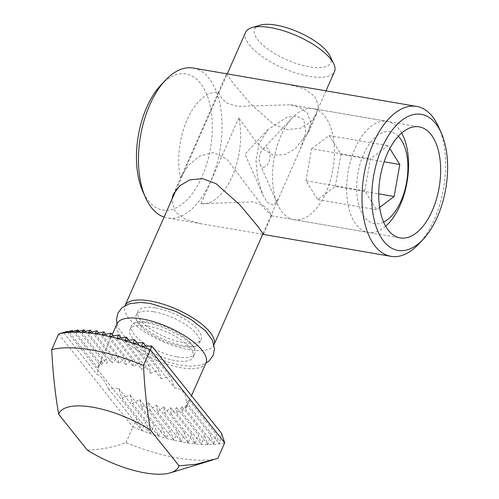 <?xml version="1.0" encoding="UTF-8"?>
<svg xmlns="http://www.w3.org/2000/svg" width="499" height="499" viewBox="0 0 499 499"><rect width="100%" height="100%" fill="white"/><g stroke="black" fill="none" stroke-linecap="round" stroke-linejoin="round"><path stroke-width="0.37" stroke-dasharray="2.5 1.87" d="M153.96 311.794A34.506 12.481 23.8 0 1 186.907 325.454A34.506 12.481 23.8 0 1 199.363 343.031A34.506 12.481 23.8 0 1 196.307 345.857A34.506 12.481 23.8 0 1 181.63 346.418A34.506 12.481 23.8 0 1 136.196 319.348A34.506 12.481 23.8 0 1 136.221 315.181A34.506 12.481 23.8 0 1 153.96 311.794M155.632 308.002A34.506 12.481 23.8 0 1 188.578 321.662A34.506 12.481 23.8 0 1 201.041 339.239A34.506 12.481 23.8 0 1 183.301 342.626A34.506 12.481 23.8 0 1 150.355 328.966A34.506 12.481 23.8 0 1 137.892 311.388A34.506 12.481 23.8 0 1 155.632 308.002M213.928 344.921L214.002 344.753A48.59 17.571 23.8 0 1 213.928 344.921A48.59 17.571 23.8 0 1 175.954 346.506A48.59 17.571 23.8 0 1 128.879 318.343A48.59 17.571 23.8 0 1 125.006 305.706A48.59 17.571 23.8 0 1 125.087 305.531L125.006 305.706M303.847 119.629L296.437 115.986L286.719 117.334L268.088 129.49L259.237 143.394L255.956 160.11L257.559 177.75L262.761 194.591L267.283 202.525L273.832 205.245L278.592 198.303L300.279 149.132L305.756 132.859L303.847 119.629M245.558 32.379A48.59 17.571 -156.2 0 0 249.431 45.016A48.59 17.571 -156.2 0 0 296.506 73.178A48.59 17.571 -156.2 0 0 334.48 71.594M330.057 56.1A41.548 15.026 23.8 0 1 305.644 66.099A41.548 15.026 23.8 0 1 257.964 40.02A41.548 15.026 23.8 0 1 259.979 25.193M177.026 356.854A34.506 12.481 -156.2 0 0 194.76 353.467A34.506 12.481 -156.2 0 0 194.785 349.3A34.506 12.481 -156.2 0 0 149.357 322.229A34.506 12.481 -156.2 0 0 134.68 322.791A34.506 12.481 -156.2 0 0 131.617 325.616A34.506 12.481 -156.2 0 0 144.08 343.193A34.506 12.481 -156.2 0 0 177.026 356.854M73.06 331.336L99.382 364.282L97.143 374.612C98.702 374.73 100.449 376.003 102.382 378.417C104.322 380.849 106.362 384.317 108.508 388.833L118.625 388.359L122.012 398.115L130.058 395.046L132.397 403.491L139.739 399.543L141.541 407.315L148.44 402.818L149.862 410.109L156.418 405.182L157.522 412.074L163.778 406.76L164.583 413.284L170.539 407.602L171.038 413.746L176.677 407.664L176.833 413.372L182.091 406.816L181.811 411.974L186.526 404.745L185.541 409.018L187.312 405.269L189.208 400.479L186.152 402.163C186.352 398.052 185.491 394.784 183.557 392.351C181.617 389.937 178.692 388.465 174.787 387.941L169.972 376.402L161.283 378.666L158.539 369.715L150.898 373.289L148.852 365.218L141.753 369.466L140.15 361.95L133.433 366.671L132.173 359.586L125.773 364.707L124.819 358.001L118.712 363.497L118.057 357.159L112.256 363.035L111.913 357.097L106.455 363.403L106.499 357.945L101.484 364.806L102.07 360.022L97.754 367.757L112.244 334.642M205.975 362.941A48.59 17.571 23.8 0 1 168.007 364.526A48.59 17.571 23.8 0 1 120.933 336.37A48.59 17.571 23.8 0 1 117.059 323.726M99.382 364.282L98.39 366.048M147.685 326.022A34.506 12.481 23.8 0 1 180.632 339.682A34.506 12.481 23.8 0 1 193.088 357.259A34.506 12.481 23.8 0 1 175.349 360.646A34.506 12.481 23.8 0 1 142.408 346.986A34.506 12.481 23.8 0 1 129.946 329.409A34.506 12.481 23.8 0 1 147.685 326.022M217.801 458.394A107.747 38.966 23.8 0 1 126.035 442.638C112.967 447.385 100.05 449.861 87.275 450.067M224.687 442.775A107.747 38.966 23.8 0 1 219.441 443.829A107.747 38.966 23.8 0 1 213.828 444.422A107.747 38.966 23.8 0 1 207.89 444.615A107.747 38.966 23.8 0 1 201.652 444.428A107.747 38.966 23.8 0 1 195.128 443.892A107.747 38.966 23.8 0 1 188.335 443.012A107.747 38.966 23.8 0 1 181.28 441.802A107.747 38.966 23.8 0 1 173.951 440.255A107.747 38.966 23.8 0 1 166.354 438.371A107.747 38.966 23.8 0 1 158.476 436.132A107.747 38.966 23.8 0 1 150.299 433.519A107.747 38.966 23.8 0 1 141.791 430.494A107.747 38.966 23.8 0 1 132.921 427.019L126.035 442.638M58.608 334.006L132.921 427.019L136.826 418.767L141.791 430.494L145.646 422.185L150.299 433.519L154.091 425.129L158.476 436.132L162.187 427.649L166.354 438.371L169.978 429.77L173.951 440.255L177.463 431.516L181.28 441.802L184.667 432.907L188.335 443.012L191.585 433.943L170.539 407.602M91.872 332.01L111.913 357.097M81.643 332.346L106.455 363.403M88.167 332.883L112.256 363.035M79.029 331.186L102.07 360.022M69.467 332.353L97.754 367.757M75.405 332.166L101.484 364.806M67.421 331.904L136.826 418.767M108.508 388.833L141.791 430.494M63.853 332.952L97.143 374.612M132.397 403.491L158.476 436.132M130.058 395.046L154.091 425.129M122.012 398.115L150.299 433.519M149.862 410.109L173.951 440.255M148.44 402.818L169.978 429.77M141.541 407.315L166.354 438.371M171.038 413.746L195.128 443.892L198.209 434.617L201.652 444.428L204.54 434.916L207.89 444.615L210.559 434.829L213.828 444.422L216.235 434.305L219.441 443.829L221.531 433.307M176.833 413.372L201.652 444.428M176.677 407.664L198.209 434.617M185.541 409.018L213.828 444.422M186.526 404.745L210.559 434.829M181.811 411.974L207.89 444.615M186.152 402.163L219.441 443.829M141.504 346.281L174.787 387.941M137.144 342.938L158.539 369.715M124.819 340.649L150.898 373.289M132.996 343.262L161.283 378.666M120.895 337.842L140.15 361.95M109.343 336.519L133.433 366.671M116.941 338.409L141.753 369.466M102.014 334.972L125.773 364.707M105.832 334.236L124.819 358.001M94.96 333.762L118.712 363.497M163.778 406.76L184.667 432.907M157.522 412.074L181.28 441.802M164.583 413.284L188.335 443.012M195.128 443.892L191.585 433.943M113.223 335.864L132.173 359.586M128.861 340.193L148.852 365.218M182.091 406.816L204.54 434.916M145.77 346.113L169.972 376.402M189.208 400.479L216.235 434.305M156.418 405.182L177.463 431.516M98.715 332.952L118.057 357.159M139.739 399.543L162.187 427.649M85.304 331.417L106.499 357.945M118.625 388.359L145.646 422.185M160.884 85.08A69.012 36.627 -80.3 0 1 200.355 83.121A69.012 36.627 -80.3 0 1 202.058 176.615A69.012 36.627 -80.3 0 1 148.421 200.86A69.012 36.627 -80.3 0 1 142.677 191.136M164.084 217.109A76.054 40.369 99.7 0 0 167.402 217.957A76.054 40.369 99.7 0 0 216.279 166.055A76.054 40.369 99.7 0 0 208.888 78.125A76.054 40.369 99.7 0 0 193.144 68.039M200.941 203.692A56.337 29.903 99.7 0 0 232.266 176.315A56.337 29.903 99.7 0 0 238.784 117.889L254.596 139.72L263.254 149.213L273.521 155.258L284.929 154.565L295.003 148.92L308.463 132.329L310.646 122.112L307.347 113.123L300.348 107.759L290.462 104.759L237.68 106.406L227.619 103.349L221.855 98.671L218.425 92.409A56.337 29.903 99.7 0 0 187.1 119.785A56.337 29.903 99.7 0 0 180.582 178.212L181.493 175.885L188.734 165.032L199.737 156.093L213.603 152.463L226.752 159.05L264.957 209.237L271.699 215.674L268.206 209.68L262.649 205.052L252.943 201.883L200.941 203.692L238.784 117.889M226.852 73.827L226.471 73.914L232.415 82.16L250.205 103.474L273.857 124.525L287.299 129.559L300.105 128.386L310.303 122.355L316.678 113.703L318.262 104.709L314.769 96.301L304.222 88.766L288.84 84.474M262.717 234.287L201.109 223.745L185.784 219.473L175.186 211.919L171.787 199.644M180.582 178.212L218.425 92.409M438.746 127.214A76.054 40.369 -80.3 0 1 418.68 244.092M398.352 136.258A46.613 24.738 99.7 0 0 390.43 131.792A46.613 24.738 99.7 0 0 357.989 173.016A46.613 24.738 99.7 0 0 374.144 223.577A46.613 24.738 99.7 0 0 383.619 222.092M401.639 133.058A56.337 29.903 99.7 0 0 387.442 121.413A56.337 29.903 99.7 0 0 387.13 121.357A56.337 29.903 99.7 0 0 348.177 171.525A56.337 29.903 99.7 0 0 367.757 232.347A56.337 29.903 99.7 0 0 368.062 232.403A56.337 29.903 99.7 0 0 385.646 226.209M293.624 219.616A56.337 29.903 99.7 0 0 293.93 219.672A56.337 29.903 99.7 0 0 332.883 169.504A56.337 29.903 99.7 0 0 313.31 108.682A56.337 29.903 99.7 0 0 312.998 108.626A56.337 29.903 99.7 0 0 292.445 117.695A56.337 29.903 99.7 0 0 277.581 204.272A56.337 29.903 99.7 0 0 293.624 219.616M262.917 167.19A9.861 5.233 99.7 0 0 269.784 158.47A9.861 5.233 99.7 0 0 266.366 147.779A9.861 5.233 99.7 0 0 262.711 149.357A9.861 5.233 99.7 0 0 260.11 164.508A9.861 5.233 99.7 0 0 262.917 167.19M379.627 207.434L376.608 209.711L364.763 190.874L370.445 158.85L387.973 145.658L389.8 148.565M364.763 190.874L305.943 180.775L317.782 199.606L335.309 186.42L378.71 193.868M317.782 199.606L376.608 209.711M305.943 180.775L311.626 148.752L370.445 158.85M311.626 148.752L329.147 135.56L387.973 145.658M335.309 186.42L340.992 154.391L329.147 135.56M340.992 154.391L384.124 161.801M199.363 343.031L201.041 339.239M176.228 189.576L227.232 73.927M194.785 349.3C195.284 347.772 184.68 337.773 177.738 334.48L167.614 329.346C160.235 326.134 153.324 323.97 146.881 322.853C139.608 321.992 135.541 321.967 134.68 322.791M116.984 323.895L118.575 328.317L125.006 337.312L139.845 349.132L155.7 357.49L167.701 362.018L180.763 365.256L190.456 366.235L201.446 364.956L205.9 363.116M136.196 319.348C136.152 320.171 138.061 322.454 141.916 326.209L152.794 333.906C163.354 339.944 173.789 343.911 184.1 345.795C191.597 346.655 195.664 346.674 196.307 345.857M193.088 357.259L194.76 353.467M129.946 329.409L131.617 325.616M187.312 405.269L191.51 395.738M211.956 460.209L213.185 459.835M268.088 129.49L244.978 154.11L262.755 194.591M263.129 233.364L278.592 198.303M300.279 149.132L325.984 90.849M136.221 315.181L137.892 311.388M271.394 215.805L400.148 237.911M263.484 234.299L271.699 215.674M308.457 132.329L316.678 113.703M173.278 194.51L181.493 175.885M218.256 92.546L226.471 73.914M201.109 223.745L167.402 217.957M290.462 104.759L419.216 126.865M293.93 219.672L368.062 232.403M260.11 164.508L277.581 204.272M262.711 149.357L292.445 117.695M312.998 108.626L387.13 121.357"/><path stroke-width="0.75" d="M176.228 189.576L125.081 305.531A48.59 17.571 23.8 0 1 163.217 304.197A48.59 17.571 23.8 0 1 210.054 332.284A48.59 17.571 23.8 0 1 213.996 344.747L263.129 233.364M325.984 90.849L334.48 71.594A48.59 17.571 -156.2 0 0 333.744 63.822A48.59 17.571 -156.2 0 0 330.606 58.957A48.59 17.571 -156.2 0 0 292.47 33.969A48.59 17.571 -156.2 0 0 251.789 27.676A48.59 17.571 -156.2 0 0 245.558 32.379L227.232 73.927M251.789 27.676L259.979 25.193A41.548 15.026 23.8 0 1 294.766 30.57A41.548 15.026 23.8 0 1 327.375 51.94A41.548 15.026 23.8 0 1 330.057 56.1L333.744 63.822M51.715 349.624A107.747 38.966 23.8 0 1 91.567 349.949A107.747 38.966 23.8 0 1 143.481 365.374C144.554 387.823 146.874 409.373 150.448 430.032A65.494 23.684 -156.2 0 0 92.608 407.19A65.494 23.684 -156.2 0 0 58.682 414.276C55.108 393.617 52.788 372.067 51.715 349.624L58.608 334.006A107.747 38.966 23.8 0 1 63.853 332.952A107.747 38.966 23.8 0 1 69.467 332.353A107.747 38.966 23.8 0 1 75.405 332.166A107.747 38.966 23.8 0 1 81.643 332.346A107.747 38.966 23.8 0 1 88.167 332.883A107.747 38.966 23.8 0 1 94.96 333.762A107.747 38.966 23.8 0 1 98.453 334.33A107.747 38.966 23.8 0 1 102.014 334.972A107.747 38.966 23.8 0 1 109.343 336.519A107.747 38.966 23.8 0 1 116.941 338.409A107.747 38.966 23.8 0 1 124.819 340.649A107.747 38.966 23.8 0 1 132.996 343.262A107.747 38.966 23.8 0 1 141.504 346.281A107.747 38.966 23.8 0 1 150.367 349.755L143.481 365.374M112.244 334.642L117.059 323.726A48.59 17.571 23.8 0 1 155.027 322.142A48.59 17.571 23.8 0 1 202.107 350.304A48.59 17.571 23.8 0 1 205.975 362.941L191.51 395.738M150.448 430.032L179.041 465.823A65.494 23.684 -156.2 0 1 170.384 472.815A65.494 23.684 -156.2 0 1 87.275 450.067L58.682 414.276M179.041 465.823L196.02 464.263L217.801 458.394L224.687 442.775L221.531 433.307L151.771 346L141.504 346.281L142.945 342.576L145.77 346.113M151.771 346L150.367 349.755L224.687 442.775M98.715 332.952L97.012 330.818L88.167 332.883L90.381 330.145L81.643 332.346L84.05 329.845L85.304 331.417M90.381 330.145L91.872 332.01M84.05 329.845L75.405 332.166L78.031 329.939L69.467 332.353L72.355 330.457L73.06 331.336M78.031 329.939L79.029 331.186M72.355 330.457L63.853 332.952L67.066 331.455L58.608 334.006M67.066 331.455L67.421 331.904M142.945 342.576L132.996 343.262L134.505 339.632L124.819 340.649L126.403 337.118L128.861 340.193M134.505 339.632L137.144 342.938M126.403 337.118L116.941 338.409L118.619 334.997L109.343 336.519L111.127 333.245L113.223 335.864M118.619 334.997L120.895 337.842M111.127 333.245L102.014 334.972L103.923 331.854L94.96 333.762L97.012 330.818M103.923 331.854L105.832 334.236M435.646 123.515A69.012 36.627 99.7 0 0 382.016 147.76A69.012 36.627 99.7 0 0 383.719 241.26A69.012 36.627 99.7 0 0 423.183 239.295A69.012 36.627 99.7 0 0 441.39 133.239A69.012 36.627 99.7 0 0 435.646 123.515M423.183 239.295L418.68 244.092A76.054 40.369 -80.3 0 1 390.929 256.336A76.054 40.369 -80.3 0 1 375.186 246.257A76.054 40.369 -80.3 0 1 367.794 158.326A76.054 40.369 -80.3 0 1 416.671 106.418A76.054 40.369 -80.3 0 1 432.415 116.498A76.054 40.369 -80.3 0 1 438.746 127.214L441.39 133.239M145.321 197.161L142.677 191.136A69.012 36.627 -80.3 0 1 160.884 85.08L165.394 80.283A76.054 40.369 99.7 0 0 145.321 197.161A76.054 40.369 99.7 0 0 151.659 207.877A76.054 40.369 99.7 0 0 164.084 217.109M416.671 106.418L193.144 68.039A76.054 40.369 99.7 0 0 165.394 80.283M388.484 230.444A56.337 29.903 99.7 0 0 400.148 237.911A56.337 29.903 99.7 0 0 436.357 199.463A56.337 29.903 99.7 0 0 430.88 134.331A56.337 29.903 99.7 0 0 419.216 126.865A56.337 29.903 99.7 0 0 383.007 165.312A56.337 29.903 99.7 0 0 388.484 230.444M171.787 199.644L173.284 194.516L179.659 185.859L189.782 179.852L202.6 178.648L216.017 183.644L239.738 204.74L257.54 226.053L263.484 234.299L262.717 234.287M383.619 222.092A46.613 24.738 99.7 0 0 406.673 181.873A46.613 24.738 99.7 0 0 398.352 136.258M385.646 226.209A56.337 29.903 99.7 0 0 401.639 133.058M378.71 193.868L394.129 196.519L399.811 164.495L389.8 148.565M394.129 196.519L379.627 207.434M384.124 161.801L399.811 164.495M205.9 363.116L209.243 360.758L213.198 355.332L214.508 348.745L212.293 340.093L205.657 330.999L191.198 319.553L175.567 311.282L150.224 303.398L140.406 302.413L129.253 303.779L121.862 307.783L117.851 313.179L116.473 319.74L116.984 323.895M170.384 472.815L211.956 460.209M390.929 256.336L263.104 234.387"/></g></svg>

